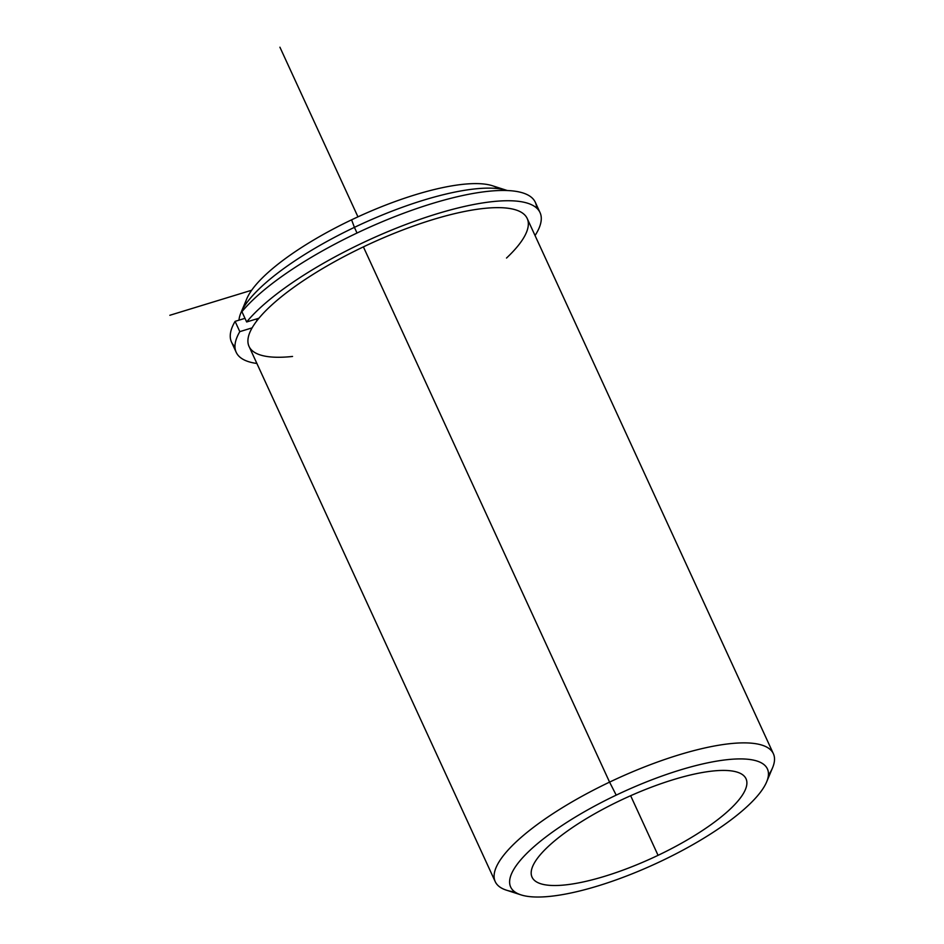 <?xml version="1.0" encoding="UTF-8"?>
<svg xmlns="http://www.w3.org/2000/svg" width="944" height="944" viewBox="0 0 944 944"><rect width="100%" height="100%" fill="white"/><g stroke="black" fill="none" stroke-linecap="round" stroke-linejoin="round"><path stroke-width="1.42" d="M658.062 855.335A117.752 32.851 -24.7 0 1 532.05 877.177A117.752 32.851 -24.7 0 1 620.007 800.606A117.752 32.851 -24.7 0 1 746.02 778.765A117.752 32.851 -24.7 0 1 658.062 855.335L630.639 795.709L658.062 855.335A117.752 32.851 155.3 0 0 745.205 777.337A117.752 32.851 155.3 0 0 620.007 800.606A117.752 32.851 155.3 0 0 532.864 878.593A117.752 32.851 155.3 0 0 658.062 855.335M506.515 258.042A153.081 42.704 155.3 0 0 504.533 207.892A153.081 42.704 155.3 0 0 363.393 246.88A153.081 42.704 155.3 0 0 253.617 325.409A153.081 42.704 155.3 0 0 292.546 356.454M244.98 318.34A153.081 42.704 -24.7 0 1 244.98 318.329A153.081 42.704 155.3 0 0 244.98 318.34L235.091 321.361L239.811 331.639A167.206 46.645 155.3 0 0 236.212 352.324A167.206 46.645 155.3 0 0 256.898 363.475A167.206 46.645 -24.7 0 1 239.811 331.639L235.091 321.361L244.98 318.34M498.538 188.67A141.305 39.424 155.3 0 0 351.593 219.822L354.413 227.362A153.081 42.704 155.3 0 0 240.885 312.877A153.081 42.704 155.3 0 0 238.985 320.169A153.081 42.704 -24.7 0 1 354.413 227.362L357.021 233.026L354.413 227.362A153.081 42.704 -24.7 0 1 507.306 190.546A153.081 42.704 155.3 0 0 507.046 190.452A153.081 42.704 155.3 0 0 354.413 227.362L351.593 219.822A141.305 39.424 155.3 0 0 245.062 305.254M240.885 312.877L246.797 298.764A141.305 39.424 -24.7 0 1 351.593 219.822A141.305 39.424 -24.7 0 1 492.473 185.756L507.046 190.452M495.234 881.661L249.051 346.424A153.081 42.704 -24.7 0 1 363.393 246.88L609.576 782.116A153.081 42.704 155.3 0 0 495.234 881.661A153.081 42.704 155.3 0 0 514.917 891.962M768.392 775.378A153.081 42.704 155.3 0 0 773.384 753.725A153.081 42.704 155.3 0 0 609.576 782.116L363.393 246.88A153.081 42.704 -24.7 0 1 527.2 218.489L773.384 753.725M520.982 894.877L506.421 890.168A153.081 42.704 -24.7 0 1 609.576 782.116L616.208 795.131A141.305 39.424 -24.7 0 1 766.434 767.212A141.305 39.424 -24.7 0 1 661.862 860.81A141.305 39.424 -24.7 0 1 511.636 888.717A141.305 39.424 -24.7 0 1 616.208 795.131L609.576 782.116A153.081 42.704 -24.7 0 1 772.57 767.755L766.658 781.868A141.305 39.424 155.3 0 0 616.208 795.131A141.305 39.424 155.3 0 0 520.982 894.877A141.305 39.424 155.3 0 0 661.862 860.81A141.305 39.424 155.3 0 0 766.658 781.868M536.558 207.963A167.206 46.645 155.3 0 0 412.858 209.91A167.206 46.645 155.3 0 0 241.935 311.709A167.206 46.645 -24.7 0 1 403.678 213.238A167.206 46.645 -24.7 0 1 535.319 202.311L540.039 212.589A167.206 46.645 155.3 0 0 408.398 223.516A167.206 46.645 155.3 0 0 246.655 321.975L241.935 311.709L246.655 321.975L258.963 318.211L246.655 321.975A167.206 46.645 -24.7 0 1 439.172 213.143A167.206 46.645 -24.7 0 1 535.047 235.54A167.206 46.645 155.3 0 0 540.039 212.589M236.212 352.324L231.492 342.058A167.206 46.645 -24.7 0 1 235.091 321.361A167.206 46.645 155.3 0 0 234.973 346.672M256.261 319.037L257.004 320.665L256.261 319.037M252.119 327.863L239.811 331.639L252.119 327.863M251.67 290.233L169.837 315.284M357.953 216.849L279.92 47.2"/></g></svg>
